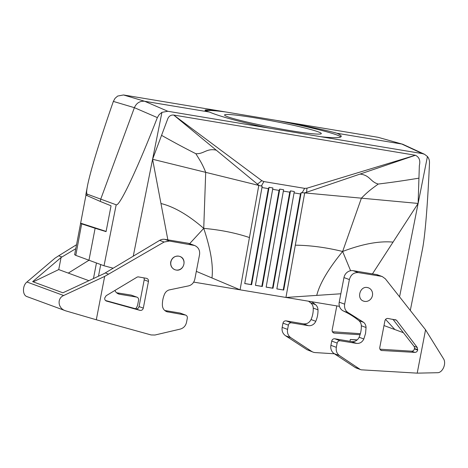 <?xml version="1.0" encoding="UTF-8"?>
<svg xmlns="http://www.w3.org/2000/svg" width="468" height="468" viewBox="0 0 468 468"><rect width="100%" height="100%" fill="white"/><g stroke="black" fill="none" stroke-linecap="round" stroke-linejoin="round"><path stroke-width="0.7" d="M403.381 332.695L384 325.558M425.552 329.794L443.477 358.704C446.671 363.326 442.675 372.785 437.557 372.715L417.204 373.148L425.552 329.794L385.351 278.817L382.292 276.576L381.022 276.249L358.394 272.61L353.182 270.691A8.325 7.734 -69.8 0 0 343.968 277.577L339.23 302.164A8.325 7.734 110.2 0 0 343.477 311.033L348.742 312.969C345.472 311.167 344.109 308.231 344.647 304.159L349.385 279.571C350.784 274.698 353.79 272.376 358.394 272.61M394.887 329.566L385.573 319.398M313.145 352.152L306.985 349.684L285.585 335.778C282.789 333.754 281.648 330.958 282.163 327.389L287.58 329.384A8.325 7.734 -69.8 0 0 290.88 337.726L311.67 351.409A8.325 7.734 110.2 0 0 313.145 352.152A8.325 7.734 110.2 0 0 315.186 352.579L334.368 353.779M417.204 373.148L361.126 369.808L355.007 367.357L334.216 353.673A8.325 7.734 -69.8 0 1 330.917 345.331L331.736 341.084A2.773 2.58 -69.8 0 1 334.807 338.785L351.626 341.581A7.219 6.698 110.2 0 0 359.108 337.241A24.98 23.195 110.2 0 0 361.319 325.769A7.219 6.698 110.2 0 0 358.833 320.598A83.263 77.308 110.2 0 0 343.477 311.033M357.066 340.008L350.333 339.47L357.189 339.903M361.126 369.808L356.481 368.1A8.325 7.734 -69.8 0 1 355.007 367.357M382.292 276.576L377.729 274.897A8.325 7.734 110.2 0 0 376.424 274.552L353.182 270.691M392.909 319.252L413.952 346.256L417.228 347.467L396.437 320.147L394.852 319.568M417.228 347.467L417.649 350.046L414.396 348.853A2.773 2.58 -69.8 0 1 411.571 351.175L379.975 349.204M414.396 348.853L414.461 348.496A2.773 2.58 110.2 0 0 413.952 346.256M363.525 301.1A7.078 6.57 110.2 0 0 364.619 301.386L363.537 301.105C356.353 298.853 359.915 285.96 367.286 287.516L368.398 287.808A7.078 6.57 110.2 0 0 367.286 287.516M348.742 312.969L363.659 322.37C365.157 323.663 365.953 325.377 366.052 327.506L365.566 333.345L363.841 338.984C362.232 342.207 359.793 343.676 356.528 343.389L340.16 340.757L334.807 338.785M334.216 353.673L339.505 355.621C336.866 353.656 335.808 350.889 336.334 347.326L337.153 343.073C337.621 341.453 338.621 340.675 340.16 340.757M339.505 355.621L359.693 369.082M417.649 350.046C417.234 351.556 416.315 352.34 414.882 352.392L381.315 350.474C380.115 349.918 379.606 348.917 379.782 347.467L384.924 320.773C385.392 319.147 386.392 318.375 387.925 318.451L396.437 320.147M178.723 256.148A7.078 6.57 110.2 0 0 170.89 262.004A7.078 6.57 110.2 0 0 174.944 269.726A7.078 6.57 110.2 0 0 176.056 270.018C183.836 271.727 187.452 258.851 179.864 256.452L178.723 256.148C174.599 255.873 171.931 257.804 170.721 261.94C170.276 265.637 171.674 268.228 174.915 269.714L174.915 269.714M364.619 301.386A7.078 6.57 110.2 0 0 372.452 295.53A7.078 6.57 110.2 0 0 368.398 287.808M360.038 174.084C370.217 175.254 370.048 181.724 378.249 184.053C371.229 189.224 368.439 191.049 361.401 198.175L342.64 251.474C328.378 268.889 319.743 283.526 316.737 295.39L340.844 293.775M316.737 295.39L285.942 297.449L339.452 306.353M399.573 296.811L418.117 203.434L393.044 242.114C379.191 240.844 362.384 243.968 342.64 251.474C326.132 247.443 310.36 245.343 295.314 245.179L304.686 192.91L415.385 155.253C419.24 157.102 420.562 160.53 419.351 165.549L418.117 203.434L304.686 192.91L301.187 192.664L300.444 193.951L294.062 192.886M378.249 184.053C392.763 182.239 401.006 181.087 418.936 178.162M249.45 237.551C235.609 232.912 220.369 229.846 203.738 228.372L205.704 172.277C202.088 163.379 200.158 160.764 195.858 153.715C183.497 147.432 176.571 143.752 161.554 135.351L167.796 118.702C169.006 116.029 170.972 114.812 173.704 115.052L415.385 155.253L306.961 188.2L304.668 188.358L263.905 181.578L261.823 180.695L173.704 115.052L258.822 185.281L240.072 289.821L196.332 271.37M161.554 135.351L152.586 159.266L160.969 203.516C174.032 206.721 188.288 215.005 203.738 228.372C210.717 249.315 213.455 265.847 211.957 277.963M133.263 256.166L152.586 159.266L261.314 186.036L263.905 181.578M195.858 153.715C204.136 154.124 206.482 148.017 216.263 150.169M295.314 245.179L285.942 297.449L193.705 282.11M272.657 189.329L279.039 190.388L261.828 286.363L262.32 286.492L279.782 189.107L283.608 189.745L266.14 287.13L273.019 288.27L290.488 190.886L294.308 191.523L276.845 288.908L283.725 290.055L301.187 192.664M262.32 286.492L255.44 285.345L272.902 187.96L269.082 187.329L251.62 284.714L251.123 284.579L268.334 188.61L269.082 187.329M261.314 186.036L262.203 186.182L244.735 283.567L251.62 284.714M276.851 288.861L283.725 290.055M300.444 193.951L283.234 289.92M290.488 190.886L289.739 192.172L272.528 288.142L266.152 287.083M289.739 192.172L283.362 191.108M272.528 288.142L273.019 288.27M261.957 187.551L268.334 188.61M279.782 189.107L279.039 190.388M261.828 286.363L255.446 285.299M244.746 283.52L251.123 284.579M393.044 242.114L372.446 273.891M342.64 251.474L350.596 270.72M88.932 260.407L95.121 228.273L81.666 223.874L75.787 255.376L104.025 265.765L113.157 268.199M75.787 255.376L74.64 254.686L86.083 194.559M336.954 133.251L401.807 144.039L422.364 153.609L320.644 136.691C333.772 138.113 340.64 138.025 341.26 136.428C341.383 135.661 339.949 134.603 336.954 133.251C327.641 130.525 302.849 125.26 276.336 120.387A69.387 4.475 -169.1 0 1 340.85 136.937M167.807 111.267L144.688 101.275L123.499 94.963L225.225 111.887C212.179 110.062 205.434 109.494 204.99 110.191C204.943 110.542 206.464 111.162 209.547 112.063L144.688 101.275C139.92 100.86 136.486 102.995 134.392 107.675L157.347 117.603L159.208 114.566L161.94 112.355L167.807 111.267L320.644 136.691M157.347 117.603C137.621 168.421 119.48 206.85 116.181 204.803L87.212 194.144L86.949 195.565L100.287 201.439L100.714 199.216L134.392 107.675L113.355 101.416C100.076 139.388 89.897 172.715 87.364 186.492C86.481 191.266 86.428 193.816 87.212 194.144M422.364 153.609L424.523 154.282L427.436 156.511C428.893 158.313 429.577 160.43 429.484 162.864C427.816 202.486 425.079 236.241 422.493 249.058L410.313 310.395M123.499 94.963L117.661 96.057L115.052 98.321L113.355 101.416M205.569 110.688A69.387 4.475 -169.1 0 1 225.225 111.887L378.056 137.305L402.72 144.243L424.523 154.282M318.164 131.812A49.263 3.177 10.9 0 0 264.502 119.486A49.263 3.177 10.9 0 0 224.558 114.97A49.263 3.177 10.9 0 0 227.705 116.766A49.263 3.177 10.9 0 0 281.367 129.092A49.263 3.177 10.9 0 0 321.311 133.602A49.263 3.177 10.9 0 0 318.164 131.812M360.062 334.719L334.45 333.122L333.157 332.643M336.808 305.914L332.181 329.952A2.773 2.58 110.2 0 0 334.45 333.122M287.58 329.384L288.399 325.131A2.773 2.58 -69.8 0 1 291.47 322.838L308.289 325.634A7.219 6.698 110.2 0 0 315.771 321.294A24.98 23.195 110.2 0 0 317.983 309.816A7.219 6.698 110.2 0 0 315.496 304.65A83.263 77.308 110.2 0 0 311.641 301.725M332.403 331.73L360.366 333.69M282.163 327.389L282.982 323.142C283.456 321.516 284.503 320.761 286.123 320.867L303.387 323.833C306.827 324.184 309.377 322.756 311.039 319.55C312.647 315.877 313.385 312.051 313.25 308.079L317.983 309.816M308.506 301.205L310.676 302.872C312.267 304.2 313.127 305.937 313.25 308.079M209.547 112.063C218.591 116.175 243.126 122.774 269.533 128.191M81.666 223.874L80.496 223.306M87.364 186.492L85.825 194.758L86.949 195.565M106.119 231.403L80.742 223.201M95.121 228.273L106.072 231.625L111.051 205.791L100.287 201.439M378.056 137.305L402.72 144.243M75.757 248.695L61.056 257.511L58.734 269.58L88.902 280.683M135.597 308.769A8.325 7.734 110.2 0 0 137.75 304.457L138.569 300.21A2.773 2.58 110.2 0 0 136.545 297.063L119.726 294.267A7.219 6.698 -69.8 0 1 118.597 293.968A7.219 6.698 -69.8 0 1 114.917 290.447M98.479 276.219L100.719 264.596M88.791 260.354L68.299 273.101M93.46 278.559L96.443 263.075M116.567 292.746L131.192 295.097L136.545 297.063M136.978 297.18L131.192 295.097M96.309 319.767L151.129 334.953L154.961 335.024L180.174 329.115C183.55 328.15 185.661 325.909 186.504 322.399L187.323 318.152C187.498 316.701 186.948 315.684 185.679 315.099L166.807 311.711C164.116 310.571 162.648 308.494 162.396 305.469C162.261 301.497 162.999 297.671 164.607 293.998C165.52 292.032 166.971 290.698 168.954 289.984L187.37 286.129C191.307 285.521 193.793 283.222 194.817 279.232L199.549 254.645C200.076 250.292 198.426 247.244 194.612 245.495L169.416 241.049L164.128 242.02L104.656 276.412L96.309 319.767L65.812 310.875L26.986 296.607C22.324 295.209 22.294 285.644 26.939 282.011L55.025 258.149L58.693 255.785L61.928 256.973M76.5 244.729L58.693 255.785M185.679 315.099L180.315 313.127A2.773 2.58 110.2 0 0 179.882 313.016L164.759 310.495M106.137 295.717L137.264 277.038L138.165 276.863L146.806 278.39C148.081 278.969 148.631 279.987 148.455 281.438L143.313 308.131C142.775 309.869 141.646 310.606 139.926 310.348L106.376 301.047C105.107 300.462 104.557 299.444 104.733 297.993L106.137 295.717M179.847 256.446A7.078 6.57 -69.8 0 1 183.743 264.777A7.078 6.57 -69.8 0 1 176.056 270.018M61.056 257.511L32.637 281.66L62.905 292.798L104.393 273.464L159.658 240.371L164.128 242.02M194.612 245.495L189.364 243.565A8.325 7.734 110.2 0 0 188.06 243.22L164.818 239.353A8.325 7.734 110.2 0 0 159.658 240.371M105.511 300.509L135.732 308.804L139.926 310.348M148.455 281.438L144.185 279.864L139.049 306.563A2.773 2.58 -69.8 0 1 135.732 308.804M144.185 279.864A2.773 2.58 110.2 0 0 143.816 277.834M65.274 310.693C57.903 308.301 56.839 298.356 63.654 295.524L104.656 276.412M108.494 274.113L105.265 272.92M33.205 281.865L58.734 269.58M160.969 203.516L167.854 239.862M203.738 228.372L189.651 243.67M350.333 339.47L349.976 341.307M339.23 302.164L344.647 304.159M376.424 274.552L381.022 276.249M356.528 343.389L351.626 341.581M337.153 343.073L331.736 341.084M336.334 347.326L330.917 345.331M358.833 320.598L363.659 322.37M361.319 325.769L366.052 327.506M363.841 338.984L359.108 337.241M414.882 352.392L411.571 351.175M414.461 348.496L417.713 349.69M380.724 350.152L381.982 350.614M349.385 279.571L343.968 277.577M306.563 192.453L306.961 188.2M257.306 184.263L261.823 180.695M302.076 192.816L304.668 188.358M161.94 112.355L152.586 159.266M116.181 204.803L104.025 265.765M427.436 156.511L418.117 203.434M288.399 325.131L282.982 323.142M291.47 322.838L286.123 320.867M290.88 337.726L285.585 335.778M306.985 349.684L311.67 351.409M308.289 325.634L303.387 323.833M315.771 321.294L311.039 319.55M310.676 302.872L315.496 304.65M117.538 293.465L119.726 294.267M179.882 313.016L185.229 314.982M165.719 311.191L167.965 312.021M26.939 282.011L63.654 295.524M193.272 245.138L188.06 243.22M164.818 239.353L169.416 241.049M106.183 300.965L106.575 301.111M139.049 306.563L143.313 308.131"/></g></svg>
